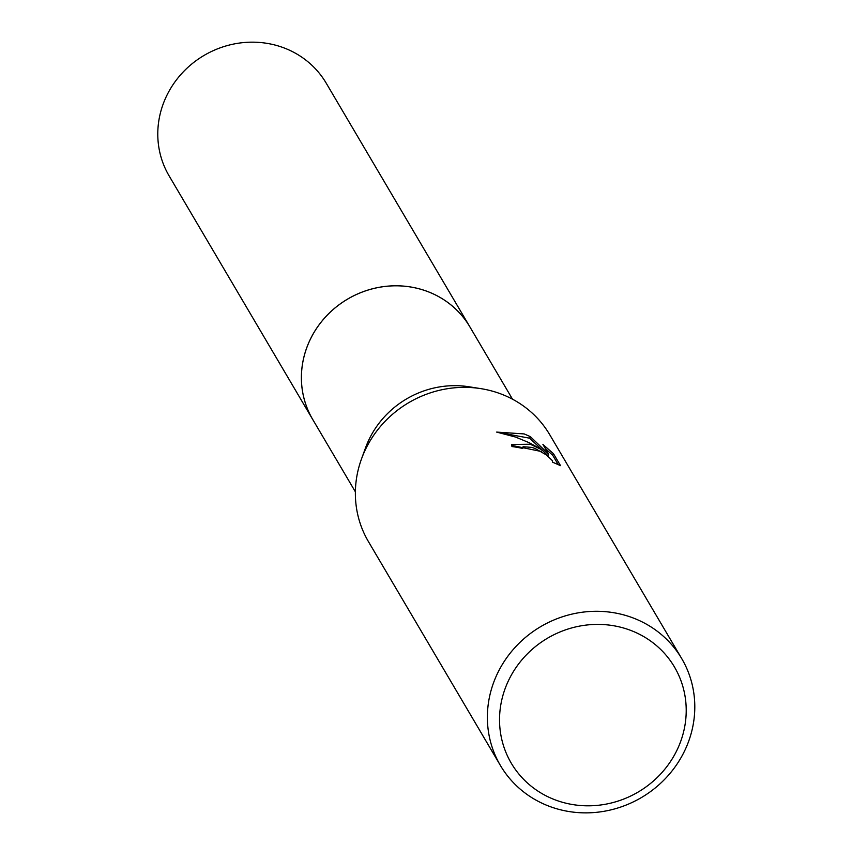 <?xml version="1.0" encoding="UTF-8"?>
<svg xmlns="http://www.w3.org/2000/svg" width="852" height="852" viewBox="0 0 852 852"><rect width="100%" height="100%" fill="white"/><g stroke="black" fill="none" stroke-linecap="round" stroke-linejoin="round"><path stroke-width="1.28" d="M355.38 491.828L312.727 419.472A91.207 85.967 -30.5 0 1 324.75 317.86A91.207 85.967 -30.5 0 1 427.193 291.384A91.207 85.967 -30.5 0 1 469.857 326.838A91.217 85.988 -30.5 0 1 470.719 328.286M313.334 420.494A91.207 85.977 -30.5 0 1 324.324 318.318A91.207 85.977 -30.5 0 1 427.193 291.373A91.207 85.977 -30.5 0 1 470.464 327.86M500.433 765.522L368.426 541.584A105.233 99.194 -30.5 0 1 361.493 458.962A105.233 99.194 -30.5 0 1 480.794 388.629A105.233 99.194 -30.5 0 1 500.497 393.784A105.233 99.194 -30.5 0 1 549.732 434.701L681.738 658.639A105.233 99.194 -30.5 0 1 667.872 775.884A105.233 99.194 -30.5 0 1 549.668 806.439A105.233 99.194 -30.5 0 1 500.433 765.522A105.233 99.194 -30.5 0 1 514.31 648.265A105.233 99.194 -30.5 0 1 632.503 617.721A105.233 99.194 -30.5 0 1 681.738 658.639M530.232 444.222L542.277 449.973L529.39 442.795L515.652 437.087L496.652 432.092L524.161 433.924L530.327 436.618L548.613 454.105L542.916 444.435L553.481 453.701L560.52 465.639L552.405 462.103L552.607 460.847L546.483 455L535.333 448.599L532.127 447.428L523.107 446.704L522.713 448.493A105.233 99.194 149.5 0 0 511.935 446.554L511.658 444.478L530.232 444.222M630.15 630.182A94.71 89.279 -30.5 0 1 678.448 746.991A94.71 89.279 -30.5 0 1 555.589 800.028A94.71 89.279 -30.5 0 1 507.302 683.219A94.71 89.279 -30.5 0 1 630.15 630.182M558.305 464.755L552.756 455.351L553.481 453.701M511.509 445.33L541.584 451.56L542.277 449.973M552.756 455.351L545.301 448.482M548.613 454.105L547.911 455.713L542.255 450.037M542.032 449.813L529.635 438.194L499.538 432.646M529.635 438.194L530.327 436.618M361.493 458.962L365.583 447.715A91.207 85.967 -30.5 0 1 468.973 386.765L480.794 388.629M313.579 420.92A91.217 85.988 -30.5 0 1 312.705 419.472L169.09 175.831A91.207 85.967 -30.5 0 1 165.267 98.811A91.207 85.967 -30.5 0 1 243.331 42.6A91.207 85.967 -30.5 0 1 326.231 83.198L512.51 399.194M312.705 419.472A91.217 85.988 -30.5 0 1 308.871 342.44A91.217 85.988 -30.5 0 1 386.957 286.219A91.217 85.988 -30.5 0 1 469.867 326.827M522.521 447.289L522.063 448.344"/></g></svg>
